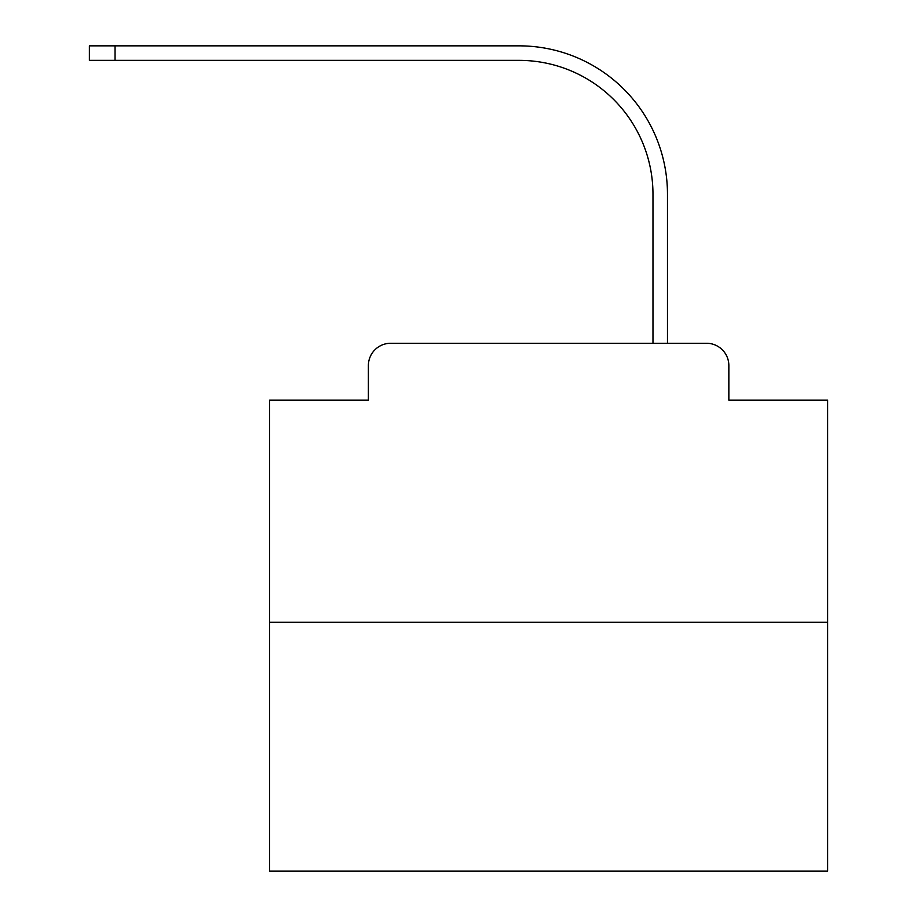 <?xml version="1.0" encoding="UTF-8"?>
<svg xmlns="http://www.w3.org/2000/svg" width="917" height="917" viewBox="0 0 917 917"><rect width="100%" height="100%" fill="white"/><g stroke="black" fill="none" stroke-linecap="round" stroke-linejoin="round"><path stroke-width="1.38" d="M368.382 365.596L368.382 400.19L368.382 365.596A22.317 22.317 0 0 1 390.699 343.267L461.572 343.267M827.627 622.276L269.609 622.276L269.609 871.15L827.627 871.15L827.627 400.19L728.855 400.19L728.855 365.596A22.317 22.317 0 0 0 706.537 343.267L390.699 343.267M269.609 622.276L269.609 400.19L368.382 400.19M635.664 343.267L652.973 343.267L652.973 194.278A133.928 133.928 0 0 0 519.045 60.362A133.928 133.928 0 0 1 652.973 194.278A133.928 133.928 0 0 0 519.045 60.362A133.928 133.928 0 0 1 652.973 194.278A133.928 133.928 0 0 0 519.045 60.362A133.928 133.928 0 0 1 652.973 194.278A133.928 133.928 0 0 0 519.045 60.362A133.928 133.928 0 0 1 652.973 194.278A133.928 133.928 0 0 0 519.045 60.362A133.928 133.928 0 0 1 652.973 194.278A133.928 133.928 0 0 0 519.045 60.362A133.928 133.928 0 0 1 652.973 194.278A133.928 133.928 0 0 0 519.045 60.362A133.928 133.928 0 0 1 652.973 194.278A133.928 133.928 0 0 0 519.045 60.362A133.928 133.928 0 0 1 652.973 194.278A133.928 133.928 0 0 0 519.045 60.362A133.928 133.928 0 0 1 652.973 194.278A133.928 133.928 0 0 0 519.045 60.362A133.928 133.928 0 0 1 652.973 194.278A133.928 133.928 0 0 0 519.045 60.362A133.928 133.928 0 0 1 652.973 194.278A133.928 133.928 0 0 0 519.045 60.362A133.928 133.928 0 0 1 652.973 194.278A133.928 133.928 0 0 0 519.045 60.362A133.928 133.928 0 0 1 652.973 194.278A133.928 133.928 0 0 0 519.045 60.362A133.928 133.928 0 0 1 652.973 194.278M667.473 343.267L667.473 194.278L667.473 343.267L667.473 194.278L667.473 343.267L667.473 194.278L667.473 343.267L667.473 194.278L667.473 343.267L667.473 194.278L667.473 343.267L667.473 194.278L667.473 343.267L667.473 194.278L667.473 343.267L667.473 194.278L667.473 343.267L667.473 194.278L667.473 343.267L667.473 194.278L667.473 343.267L667.473 194.278L667.473 343.267L667.473 194.278L667.473 343.267L667.473 194.278L667.473 343.267L667.473 194.278L667.473 343.267L706.537 343.267M728.855 400.19L728.855 365.596M89.373 45.85L115.049 45.85L115.049 60.362L89.373 60.362L89.373 45.85M667.473 194.278A148.428 148.428 0 0 0 519.045 45.85L115.049 45.85M115.049 60.362L519.045 60.362"/></g></svg>
